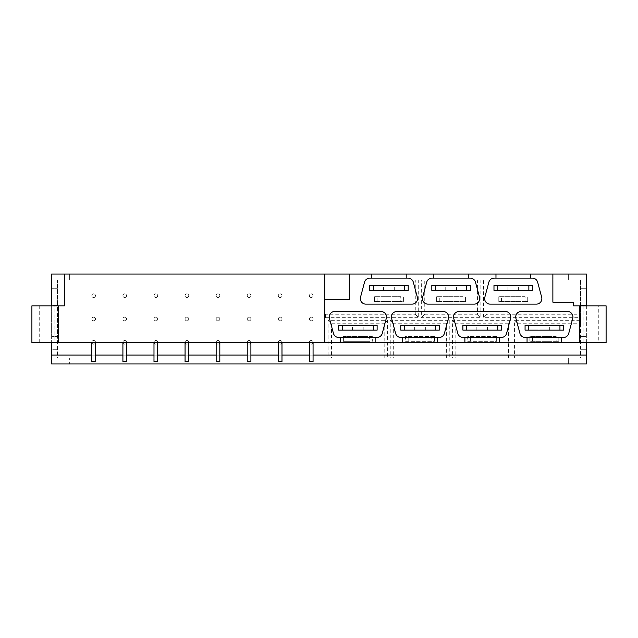 <?xml version="1.0" encoding="UTF-8"?>
<svg xmlns="http://www.w3.org/2000/svg" width="638" height="638" viewBox="0 0 638 638"><rect width="100%" height="100%" fill="white"/><g stroke="black" fill="none" stroke-linecap="round" stroke-linejoin="round"><path stroke-width="0.48" stroke-dasharray="3.19 2.39" d="M420.011 325.244L425.363 325.244L420.011 325.244M439.287 325.244L400.744 325.244L400.744 330.133L439.287 330.133L439.287 325.244M420.011 330.133L425.363 330.133L420.011 330.133M402.73 337.478L402.73 342.558M437.293 342.558L437.293 337.478M400.927 337.478L439.096 337.478A5.503 5.503 0 0 0 444.415 333.395L448.426 318.402A5.503 5.503 0 0 0 443.107 311.472L396.916 311.472A5.503 5.503 0 0 0 391.596 318.402L395.608 333.395A5.503 5.503 0 0 0 400.927 337.478M482.176 325.244L476.817 325.244L482.176 325.244M501.444 325.244L462.901 325.244L462.901 330.133L501.444 330.133L501.444 325.244M482.176 330.133L476.817 330.133L482.176 330.133M464.887 337.478L464.887 342.558M499.458 342.558L499.458 337.478M463.092 337.478L501.261 337.478A5.503 5.503 0 0 0 506.58 333.395L510.591 318.402A5.503 5.503 0 0 0 505.272 311.472L459.081 311.472A5.503 5.503 0 0 0 453.762 318.402L457.773 333.395A5.503 5.503 0 0 0 463.092 337.478M451.09 285.473L456.449 285.473L451.09 285.473M470.365 285.473L431.822 285.473L431.822 290.37L470.365 290.37L470.365 285.473M451.09 290.37L456.449 290.37L451.09 290.37M468.38 278.128L468.38 274.029M433.808 274.029L433.808 278.128M470.174 278.128L432.006 278.128A5.503 5.503 0 0 0 426.686 282.211L422.675 297.204A5.503 5.503 0 0 0 427.994 304.135L474.194 304.135A5.503 5.503 0 0 0 479.513 297.204L475.493 282.211A5.503 5.503 0 0 0 470.174 278.128M462.917 296.67L436.623 296.67L436.623 301.567L465.565 301.567L465.565 296.67L465.565 301.567L436.623 301.567L436.623 296.67L462.917 296.67L462.917 301.567M439.271 301.567L439.271 296.67M493.995 336.433L496.643 336.433L496.643 341.33L467.702 341.33L467.702 336.433L493.995 336.433L493.995 341.33M496.643 341.33L496.643 336.433L467.702 336.433L467.702 341.33L496.643 341.33M470.358 341.33L470.358 336.433M431.83 336.433L434.486 336.433L434.486 341.33L405.545 341.33L405.545 336.433L431.83 336.433L431.83 341.33M434.486 341.33L434.486 336.433L405.545 336.433L405.545 341.33L434.486 341.33M408.192 341.33L408.192 336.433M280.146 293.855A1.834 1.834 0 0 1 281.741 296.606A1.834 1.834 0 0 1 278.559 296.606A1.834 1.834 0 0 1 280.146 293.855A1.834 1.834 0 0 0 278.559 296.606A1.834 1.834 0 0 0 281.741 296.606A1.834 1.834 0 0 0 280.146 293.855M280.146 317.166A1.834 1.834 0 0 1 281.741 319.917A1.834 1.834 0 0 1 278.559 319.917A1.834 1.834 0 0 1 280.146 317.166A1.834 1.834 0 0 0 278.559 319.917A1.834 1.834 0 0 0 281.741 319.917A1.834 1.834 0 0 0 280.146 317.166M280.146 340.477A1.834 1.834 0 0 1 281.741 343.228A1.834 1.834 0 0 1 278.559 343.228A1.834 1.834 0 0 1 280.146 340.477A1.834 1.834 0 0 0 278.559 343.228A1.834 1.834 0 0 0 281.741 343.228A1.834 1.834 0 0 0 280.146 340.477M280.146 342.558L281.988 342.558L280.146 342.558M280.146 361.523L281.988 361.523L280.146 361.523M281.988 361.523L281.988 342.558L281.988 361.523L278.312 361.523L278.312 342.558L278.312 361.523M249.067 293.855A1.834 1.834 0 0 1 250.654 296.606A1.834 1.834 0 0 1 247.48 296.606A1.834 1.834 0 0 1 249.067 293.855A1.834 1.834 0 0 0 247.48 296.606A1.834 1.834 0 0 0 250.654 296.606A1.834 1.834 0 0 0 249.067 293.855M249.067 317.166A1.834 1.834 0 0 1 250.654 319.917A1.834 1.834 0 0 1 247.48 319.917A1.834 1.834 0 0 1 249.067 317.166A1.834 1.834 0 0 0 247.48 319.917A1.834 1.834 0 0 0 250.654 319.917A1.834 1.834 0 0 0 249.067 317.166M249.067 340.477A1.834 1.834 0 0 1 250.654 343.228A1.834 1.834 0 0 1 247.48 343.228A1.834 1.834 0 0 1 249.067 340.477A1.834 1.834 0 0 0 247.48 343.228A1.834 1.834 0 0 0 250.654 343.228A1.834 1.834 0 0 0 249.067 340.477M249.067 342.558L247.233 342.558L249.067 342.558M249.067 361.523L250.901 361.523L249.067 361.523M250.901 361.523L250.901 342.558L250.901 361.523L247.233 361.523L247.233 342.558L247.233 361.523M217.989 293.855A1.834 1.834 0 0 1 219.576 296.606A1.834 1.834 0 0 1 216.402 296.606A1.834 1.834 0 0 1 217.989 293.855A1.834 1.834 0 0 0 216.402 296.606A1.834 1.834 0 0 0 219.576 296.606A1.834 1.834 0 0 0 217.989 293.855M217.989 317.166A1.834 1.834 0 0 1 219.576 319.917A1.834 1.834 0 0 1 216.402 319.917A1.834 1.834 0 0 1 217.989 317.166A1.834 1.834 0 0 0 216.402 319.917A1.834 1.834 0 0 0 219.576 319.917A1.834 1.834 0 0 0 217.989 317.166M217.989 340.477A1.834 1.834 0 0 1 219.576 343.228A1.834 1.834 0 0 1 216.402 343.228A1.834 1.834 0 0 1 217.989 340.477A1.834 1.834 0 0 0 216.402 343.228A1.834 1.834 0 0 0 219.576 343.228A1.834 1.834 0 0 0 217.989 340.477M217.989 342.558L219.823 342.558L217.989 342.558M217.989 361.523L219.823 361.523L217.989 361.523M219.823 361.523L219.823 342.558L219.823 361.523L216.154 361.523L216.154 342.558L216.154 361.523M186.91 293.855A1.834 1.834 0 0 1 188.497 296.606A1.834 1.834 0 0 1 185.315 296.606A1.834 1.834 0 0 1 186.91 293.855A1.834 1.834 0 0 0 185.315 296.606A1.834 1.834 0 0 0 188.497 296.606A1.834 1.834 0 0 0 186.91 293.855M186.91 317.166A1.834 1.834 0 0 1 188.497 319.917A1.834 1.834 0 0 1 185.315 319.917A1.834 1.834 0 0 1 186.91 317.166A1.834 1.834 0 0 0 185.315 319.917A1.834 1.834 0 0 0 188.497 319.917A1.834 1.834 0 0 0 186.91 317.166M186.91 340.477A1.834 1.834 0 0 1 188.497 343.228A1.834 1.834 0 0 1 185.315 343.228A1.834 1.834 0 0 1 186.91 340.477A1.834 1.834 0 0 0 185.315 343.228A1.834 1.834 0 0 0 188.497 343.228A1.834 1.834 0 0 0 186.91 340.477M186.91 342.558L185.068 342.558L186.91 342.558M186.91 361.523L185.068 361.523L186.91 361.523M188.744 361.523L188.744 342.558L188.744 361.523L185.068 361.523L185.068 342.558L185.068 361.523M155.824 293.855A1.834 1.834 0 0 1 157.419 296.606A1.834 1.834 0 0 1 154.237 296.606A1.834 1.834 0 0 1 155.824 293.855A1.834 1.834 0 0 0 154.237 296.606A1.834 1.834 0 0 0 157.419 296.606A1.834 1.834 0 0 0 155.824 293.855M155.824 317.166A1.834 1.834 0 0 1 157.419 319.917A1.834 1.834 0 0 1 154.237 319.917A1.834 1.834 0 0 1 155.824 317.166A1.834 1.834 0 0 0 154.237 319.917A1.834 1.834 0 0 0 157.419 319.917A1.834 1.834 0 0 0 155.824 317.166M155.824 340.477A1.834 1.834 0 0 1 157.419 343.228A1.834 1.834 0 0 1 154.237 343.228A1.834 1.834 0 0 1 155.824 340.477A1.834 1.834 0 0 0 154.237 343.228A1.834 1.834 0 0 0 157.419 343.228A1.834 1.834 0 0 0 155.824 340.477M155.824 342.558L157.658 342.558L155.824 342.558M155.824 361.523L157.658 361.523L155.824 361.523M157.658 361.523L153.989 361.523L153.989 342.558L153.989 361.523M124.745 293.855A1.834 1.834 0 0 1 126.332 296.606A1.834 1.834 0 0 1 123.158 296.606A1.834 1.834 0 0 1 124.745 293.855A1.834 1.834 0 0 0 123.158 296.606A1.834 1.834 0 0 0 126.332 296.606A1.834 1.834 0 0 0 124.745 293.855M124.745 317.166A1.834 1.834 0 0 1 126.332 319.917A1.834 1.834 0 0 1 123.158 319.917A1.834 1.834 0 0 1 124.745 317.166A1.834 1.834 0 0 0 123.158 319.917A1.834 1.834 0 0 0 126.332 319.917A1.834 1.834 0 0 0 124.745 317.166M124.745 340.477A1.834 1.834 0 0 1 126.332 343.228A1.834 1.834 0 0 1 123.158 343.228A1.834 1.834 0 0 1 124.745 340.477A1.834 1.834 0 0 0 123.158 343.228A1.834 1.834 0 0 0 126.332 343.228A1.834 1.834 0 0 0 124.745 340.477M124.745 342.558L126.579 342.558L124.745 342.558M124.745 361.523L126.579 361.523L124.745 361.523M126.579 342.558L126.579 361.523L122.911 361.523M369.673 336.433L372.321 336.433L372.321 341.33L372.321 336.433L343.38 336.433L369.673 336.433L369.673 341.33L343.38 341.33L343.38 336.433L343.38 341.33L369.673 341.33M384.188 358.006L384.188 323.745L331.513 323.745L328.084 320.316L387.617 320.316L387.617 358.006L328.084 358.006L328.084 320.316M331.513 323.745L331.513 358.006M384.188 323.745L387.617 320.316M446.353 358.006L446.353 323.745L449.782 320.316L449.782 358.006L390.249 358.006L390.249 320.316L449.782 320.316M446.353 323.745L393.67 323.745L390.249 320.316M393.67 323.745L393.67 358.006M508.51 358.006L508.51 323.745L511.939 320.316L511.939 358.006L452.406 358.006L452.406 320.316L511.939 320.316M508.51 323.745L455.835 323.745L452.406 320.316M455.835 323.745L455.835 358.006M93.666 293.855A1.834 1.834 0 0 0 92.071 296.606A1.834 1.834 0 0 0 95.253 296.606A1.834 1.834 0 0 0 93.666 293.855A1.834 1.834 0 0 1 95.253 296.606A1.834 1.834 0 0 1 92.071 296.606A1.834 1.834 0 0 1 93.666 293.855M93.666 317.166A1.834 1.834 0 0 0 92.071 319.917A1.834 1.834 0 0 0 95.253 319.917A1.834 1.834 0 0 0 93.666 317.166A1.834 1.834 0 0 1 95.253 319.917A1.834 1.834 0 0 1 92.071 319.917A1.834 1.834 0 0 1 93.666 317.166M93.666 340.477A1.834 1.834 0 0 0 92.071 343.228A1.834 1.834 0 0 0 95.253 343.228A1.834 1.834 0 0 0 93.666 340.477A1.834 1.834 0 0 1 95.253 343.228A1.834 1.834 0 0 1 92.071 343.228A1.834 1.834 0 0 1 93.666 340.477M311.232 293.855A1.834 1.834 0 0 0 309.637 296.606A1.834 1.834 0 0 0 312.819 296.606A1.834 1.834 0 0 0 311.232 293.855A1.834 1.834 0 0 1 312.819 296.606A1.834 1.834 0 0 1 309.637 296.606A1.834 1.834 0 0 1 311.232 293.855M311.232 317.166A1.834 1.834 0 0 0 309.637 319.917A1.834 1.834 0 0 0 312.819 319.917A1.834 1.834 0 0 0 311.232 317.166A1.834 1.834 0 0 1 312.819 319.917A1.834 1.834 0 0 1 309.637 319.917A1.834 1.834 0 0 1 311.232 317.166M311.232 340.477A1.834 1.834 0 0 0 309.637 343.228A1.834 1.834 0 0 0 312.819 343.228A1.834 1.834 0 0 0 311.232 340.477A1.834 1.834 0 0 1 312.819 343.228A1.834 1.834 0 0 1 309.637 343.228A1.834 1.834 0 0 1 311.232 340.477M400.752 296.67L374.466 296.67L374.466 301.567L403.399 301.567L403.399 296.67L403.399 301.567L374.466 301.567L374.466 296.67L400.752 296.67L400.752 301.567M377.114 301.567L377.114 296.67M556.161 336.433L529.867 336.433L529.867 341.33L558.808 341.33L558.808 336.433L558.808 341.33L529.867 341.33L529.867 336.433L556.161 336.433L556.161 341.33M532.515 341.33L532.515 336.433M518 323.745L514.571 320.316L580.556 320.316L580.556 323.745L518 323.745L518 358.006L514.571 358.006L514.571 320.316M580.556 323.745L580.556 358.006L518 358.006M424.756 279.994L480.861 279.994L480.861 317.684L421.327 317.684L421.327 279.994L424.756 279.994L424.756 314.255L477.431 314.255L477.431 279.994M424.756 314.255L421.327 317.684M477.431 314.255L480.861 317.684M525.074 296.67L498.788 296.67L498.788 301.567L527.722 301.567L527.722 296.67L527.722 301.567L498.788 301.567L498.788 296.67L525.074 296.67L525.074 301.567M501.436 301.567L501.436 296.67M486.914 279.994L580.556 279.994L580.556 317.684L483.492 317.684L483.492 279.994L486.914 279.994L486.914 314.255L580.556 314.255M54.844 342.558L39.245 342.558L54.844 342.558L54.844 305.849L39.245 305.849L54.844 305.849M93.666 361.523L95.501 361.523L93.666 361.523M93.666 342.558L91.832 342.558L93.666 342.558M95.501 361.523L95.501 342.558L95.501 361.523L91.832 361.523L91.832 342.558L91.832 361.523M311.232 361.523L313.067 361.523L311.232 361.523M311.232 342.558L309.398 342.558L311.232 342.558M313.067 361.523L313.067 342.558L313.067 361.523L309.398 361.523L309.398 342.558L309.398 361.523M598.755 342.558L583.156 342.558L598.755 342.558L598.755 305.849L583.156 305.849L598.755 305.849M69.375 363.971L51.63 363.971L51.63 349.289L57.444 349.289L51.63 349.289L51.63 336.378L57.444 336.378L57.444 358.006L568.625 358.006L568.625 363.971L69.375 363.971L69.375 358.006L69.375 363.971M586.37 363.971L568.625 363.971L568.625 358.006L580.556 358.006L580.556 349.289L586.37 349.289L580.556 349.289L580.556 336.378L586.37 336.378L586.37 363.971M91.832 355.095L95.501 355.095M122.911 355.095L126.579 355.095M153.989 355.095L157.658 355.095M185.068 355.095L188.744 355.095M216.154 355.095L219.823 355.095M247.233 355.095L250.901 355.095M278.312 355.095L281.988 355.095M309.398 355.095L313.067 355.095M51.63 342.558L31.9 342.558L31.9 305.849L51.63 305.849L51.63 342.558L586.37 342.558L586.37 305.849L606.1 305.849L606.1 342.558L586.37 342.558M388.933 290.37L394.284 290.37L388.933 290.37M388.933 285.473L383.582 285.473L388.933 285.473M369.657 290.37L408.208 290.37L408.208 285.473L369.657 285.473L369.657 290.37M413.336 282.211A5.503 5.503 0 0 0 408.017 278.128L369.849 278.128A5.503 5.503 0 0 0 364.529 282.211L360.518 297.204A5.503 5.503 0 0 0 365.837 304.135L412.028 304.135A5.503 5.503 0 0 0 417.348 297.204L413.336 282.211M406.215 278.128L406.215 274.029M371.651 274.029L371.651 278.128M324.814 274.029L324.814 299.724L349.313 299.724L349.313 274.029M324.814 299.724L324.814 342.558M58.664 305.849L58.664 342.558M51.63 305.849L64.358 305.849L64.358 274.029M580.556 336.378L586.37 336.378L586.37 305.299L580.556 305.299L580.556 336.378M586.37 305.299L580.556 305.299L580.556 288.711L586.37 288.711L586.37 305.299M586.37 288.711L580.556 288.711L580.556 279.994L57.444 279.994L57.444 305.299L51.63 305.299L51.63 336.378L57.444 336.378L57.444 305.299L51.63 305.299L51.63 288.711L57.444 288.711L51.63 288.711L51.63 274.029L69.375 274.029L69.375 279.994L69.375 274.029L568.625 274.029L568.625 279.994L568.625 274.029L586.37 274.029L586.37 288.711M552.875 274.029L552.875 302.173L573.642 302.173L573.642 305.849L586.37 305.849M513.255 290.37L507.904 290.37L513.255 290.37M513.255 285.473L507.904 285.473L513.255 285.473M493.979 290.37L532.531 290.37L532.531 285.473L493.979 285.473L493.979 290.37M537.659 282.211A5.503 5.503 0 0 0 532.339 278.128L494.171 278.128A5.503 5.503 0 0 0 488.852 282.211L484.84 297.204A5.503 5.503 0 0 0 490.159 304.135L536.351 304.135A5.503 5.503 0 0 0 541.67 297.204L537.659 282.211M495.973 274.029L495.973 278.128M530.537 278.128L530.537 274.029M579.336 305.849L579.336 342.558M544.334 330.133L549.693 330.133L544.334 330.133M544.334 325.244L549.693 325.244L544.334 325.244M525.066 330.133L563.609 330.133L563.609 325.244L525.066 325.244L525.066 330.133M515.919 318.402L519.93 333.395A5.503 5.503 0 0 0 525.249 337.478L563.418 337.478A5.503 5.503 0 0 0 568.737 333.395L572.749 318.402A5.503 5.503 0 0 0 567.429 311.472L521.238 311.472A5.503 5.503 0 0 0 515.919 318.402M527.052 337.478L527.052 342.558M357.854 330.133L352.495 330.133L357.854 330.133M357.854 325.244L352.495 325.244L357.854 325.244M338.579 330.133L377.122 330.133L377.122 325.244L338.579 325.244L338.579 330.133M333.451 333.395A5.503 5.503 0 0 0 338.77 337.478L376.938 337.478A5.503 5.503 0 0 0 382.258 333.395L386.269 318.402A5.503 5.503 0 0 0 380.95 311.472L334.751 311.472A5.503 5.503 0 0 0 329.439 318.402L333.451 333.395M375.136 342.558L375.136 337.478M340.564 337.478L340.564 342.558M561.623 342.558L561.623 337.478M415.274 314.255L418.695 317.684L325.452 317.684L325.452 314.255L415.274 314.255L415.274 279.994L418.695 279.994L418.695 317.684M328.084 358.006L57.444 358.006L57.444 279.994L415.274 279.994M480.861 279.994L483.492 279.994M418.695 279.994L421.327 279.994M486.914 314.255L483.492 317.684M580.556 317.684L580.556 320.316M325.452 317.684L325.452 314.255M514.571 358.006L511.939 358.006M452.406 358.006L449.782 358.006M390.249 358.006L387.617 358.006M346.027 341.33L346.027 336.433M425.363 330.133L425.363 325.244M414.66 330.133L414.66 325.244M487.528 330.133L487.528 325.244M476.817 330.133L476.817 325.244M456.449 290.37L456.449 285.473M445.739 290.37L445.739 285.473M39.245 342.558L39.245 305.849M583.156 342.558L583.156 305.849M394.284 290.37L394.284 285.473M383.582 290.37L383.582 285.473M518.606 290.37L518.606 285.473M507.904 290.37L507.904 285.473M549.693 330.133L549.693 325.244M538.982 330.133L538.982 325.244M363.205 330.133L363.205 325.244M352.495 330.133L352.495 325.244"/><path stroke-width="0.96" d="M404.404 330.133L400.744 330.133L400.744 325.244L404.404 325.244L404.404 330.133L435.626 330.133L435.626 325.244L404.404 325.244M435.626 325.244L439.287 325.244L439.287 330.133L435.626 330.133M375.136 337.478L338.77 337.478A5.503 5.503 0 0 1 333.451 333.395L329.439 318.402A5.503 5.503 0 0 1 334.751 311.472L380.95 311.472A5.503 5.503 0 0 1 386.269 318.402L382.258 333.395A5.503 5.503 0 0 1 376.938 337.478L375.136 337.478L375.136 342.558L527.052 342.558L527.052 337.478L525.249 337.478A5.503 5.503 0 0 1 519.93 333.395L515.919 318.402A5.503 5.503 0 0 1 521.238 311.472L567.429 311.472A5.503 5.503 0 0 1 572.749 318.402L568.737 333.395A5.503 5.503 0 0 1 563.418 337.478L561.623 337.478L561.623 342.558L606.1 342.558L606.1 305.849L573.642 305.849L573.642 302.173L552.875 302.173L552.875 274.029L530.537 274.029L530.537 278.128L532.339 278.128A5.503 5.503 0 0 1 537.659 282.211L541.67 297.204A5.503 5.503 0 0 1 536.351 304.135L490.159 304.135A5.503 5.503 0 0 1 484.84 297.204L488.852 282.211A5.503 5.503 0 0 1 494.171 278.128L495.973 278.128L495.973 274.029L530.537 274.029M437.293 337.478L400.927 337.478A5.503 5.503 0 0 1 395.608 333.395L391.596 318.402A5.503 5.503 0 0 1 396.916 311.472L443.107 311.472A5.503 5.503 0 0 1 448.426 318.402L444.415 333.395A5.503 5.503 0 0 1 439.096 337.478L437.293 337.478L437.293 342.558M402.73 342.558L402.73 337.478M466.561 330.133L462.901 330.133L462.901 325.244L466.561 325.244L466.561 330.133L497.784 330.133L497.784 325.244L466.561 325.244M497.784 325.244L501.444 325.244L501.444 330.133L497.784 330.133M499.458 337.478L463.092 337.478A5.503 5.503 0 0 1 457.773 333.395L453.762 318.402A5.503 5.503 0 0 1 459.081 311.472L505.272 311.472A5.503 5.503 0 0 1 510.591 318.402L506.58 333.395A5.503 5.503 0 0 1 501.261 337.478L499.458 337.478L499.458 342.558M464.887 342.558L464.887 337.478M435.483 290.37L431.822 290.37L431.822 285.473L435.483 285.473L435.483 290.37L466.705 290.37L466.705 285.473L435.483 285.473M466.705 285.473L470.365 285.473L470.365 290.37L466.705 290.37M468.38 274.029L468.38 278.128L470.174 278.128A5.503 5.503 0 0 1 475.493 282.211L479.513 297.204A5.503 5.503 0 0 1 474.194 304.135L427.994 304.135A5.503 5.503 0 0 1 422.675 297.204L426.686 282.211A5.503 5.503 0 0 1 432.006 278.128L433.808 278.128L433.808 274.029L495.973 274.029M433.808 278.128L468.38 278.128M278.312 342.558L278.312 361.523L281.988 361.523L281.988 342.558M247.233 342.558L247.233 361.523L250.901 361.523L250.901 342.558M216.154 342.558L216.154 361.523L219.823 361.523L219.823 342.558M185.068 342.558L185.068 361.523L188.744 361.523L188.744 342.558M153.989 342.558L153.989 361.523L157.658 361.523L157.658 342.558M122.911 342.558L122.911 361.523L122.911 342.558L122.911 361.523L126.579 361.523L126.579 342.558L126.579 361.523M91.832 342.558L91.832 361.523L95.501 361.523L95.501 342.558M309.398 342.558L309.398 361.523L313.067 361.523L313.067 342.558M313.067 355.095L586.37 355.095L586.37 363.971L51.63 363.971L51.63 355.095L91.832 355.095M95.501 355.095L122.911 355.095M126.579 355.095L153.989 355.095M157.658 355.095L185.068 355.095M188.744 355.095L216.154 355.095M219.823 355.095L247.233 355.095M250.901 355.095L278.312 355.095M281.988 355.095L309.398 355.095M586.37 342.558L586.37 355.095M51.63 355.095L51.63 342.558M404.54 285.473L408.208 285.473L408.208 290.37L404.54 290.37L404.54 285.473L373.318 285.473L373.318 290.37L404.54 290.37M373.318 290.37L369.657 290.37L369.657 285.473L373.318 285.473M408.017 278.128A5.503 5.503 0 0 1 413.336 282.211L417.348 297.204A5.503 5.503 0 0 1 412.028 304.135L365.837 304.135A5.503 5.503 0 0 1 360.518 297.204L364.529 282.211A5.503 5.503 0 0 1 369.849 278.128L408.017 278.128M371.651 278.128L371.651 274.029L406.215 274.029L406.215 278.128M324.814 299.724L324.814 274.029L349.313 274.029L349.313 299.724L324.814 299.724L324.814 342.558L375.136 342.558M58.664 342.558L31.9 342.558L31.9 305.849L58.664 305.849L58.664 342.558L324.814 342.558M324.814 274.029L64.358 274.029L64.358 305.849L58.664 305.849M528.862 285.473L532.531 285.473L532.531 290.37L528.862 290.37L528.862 285.473L497.648 285.473L497.648 290.37L528.862 290.37M497.648 290.37L493.979 290.37L493.979 285.473L497.648 285.473M495.973 278.128L530.537 278.128M552.875 274.029L586.37 274.029L586.37 305.849M51.63 305.849L51.63 274.029L64.358 274.029M371.651 274.029L349.313 274.029M433.808 274.029L406.215 274.029M579.336 305.849L579.336 342.558M559.949 325.244L563.609 325.244L563.609 330.133L559.949 330.133L559.949 325.244L528.727 325.244L528.727 330.133L559.949 330.133M528.727 330.133L525.066 330.133L525.066 325.244L528.727 325.244M373.461 325.244L377.122 325.244L377.122 330.133L373.461 330.133L373.461 325.244L342.239 325.244L342.239 330.133L373.461 330.133M342.239 330.133L338.579 330.133L338.579 325.244L342.239 325.244M340.564 342.558L340.564 337.478M561.623 337.478L527.052 337.478M527.052 342.558L561.623 342.558"/></g></svg>
